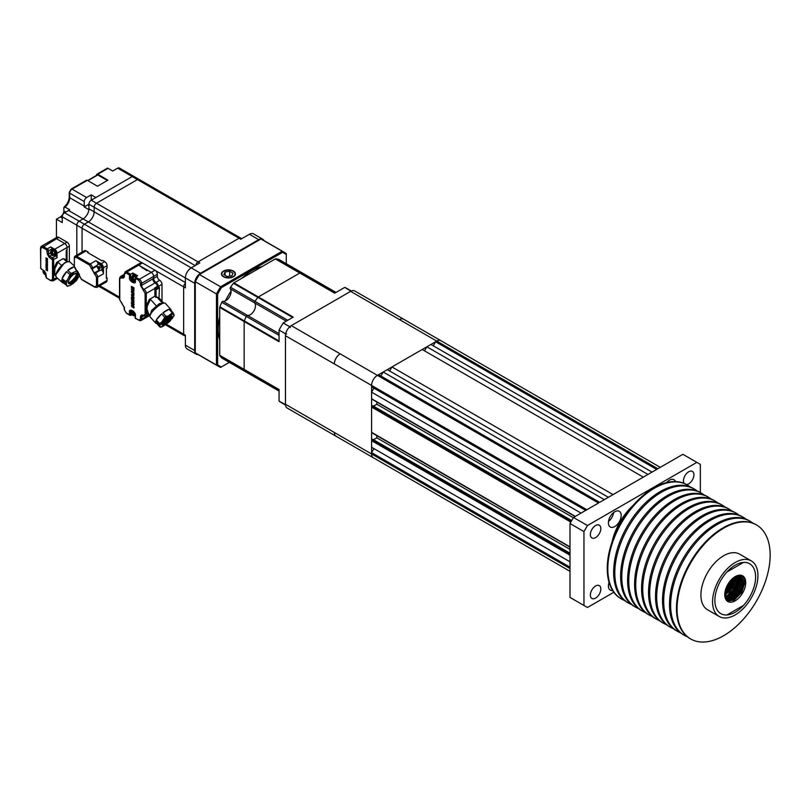 <?xml version="1.0" encoding="UTF-8"?>
<svg xmlns="http://www.w3.org/2000/svg" width="810" height="810" viewBox="0 0 810 810"><rect width="100%" height="100%" fill="white"/><g stroke="black" fill="none" stroke-linecap="round" stroke-linejoin="round"><path stroke-width="1.21" d="M730.741 580.365L725.993 588.445M730.347 580.821L726.165 587.918M733.06 578.117L730.083 585.701L725.284 591.462M732.706 578.826L729.901 585.6L725.77 590.753M734.184 579.676L731.379 586.45L727.248 591.604M736.108 577.085L732.858 587.301L728.727 592.464M737.14 581.388L734.336 588.161L730.205 593.315M739.064 578.796L735.814 589.012L731.683 594.165M740.542 579.646L737.292 589.862L733.161 595.026M741.575 583.949L738.771 590.713L734.64 595.876M733.101 599.238L726.671 600.585M743.053 584.8L740.249 591.573L736.118 596.727M724.768 594.732A14.813 8.556 120 0 0 727.836 601.506A14.813 8.556 120 0 0 739.246 597.537A14.813 8.556 120 0 0 745.716 582.633A14.813 8.556 120 0 0 742.649 575.849A14.813 8.556 120 0 0 731.238 579.818A14.813 8.556 120 0 0 724.768 594.732L726.256 587.655M742.365 575.697L744.977 582.208L741.727 592.424L734.133 600.139L727.228 601.091M736.27 576.123L736.29 577.196M738.7 575.647L738.973 577.044M739.793 575.161L740.046 575.697M740.117 575.87L740.735 579.575M740.765 575.221L741.525 576.558M741.596 576.72L742.203 580.608M740.644 575.201L741.322 576.406M741.373 576.517L741.93 578.745M755.608 576.922A28.796 16.625 120 0 0 749.645 563.74A28.796 16.625 120 0 0 743.489 562.423L726.995 571.941A28.796 16.625 120 0 0 714.876 600.443A28.796 16.625 120 0 0 720.839 613.626A28.796 16.625 120 0 0 726.995 614.942L743.489 605.414A28.796 16.625 120 0 0 755.608 576.922M608.401 522.835A9.052 5.224 120 0 0 610.274 526.986A9.052 5.224 120 0 0 617.25 524.556A9.052 5.224 120 0 0 621.199 515.443A9.052 5.224 120 0 0 619.326 511.302A9.052 5.224 120 0 0 612.35 513.732A9.052 5.224 120 0 0 608.401 522.835M608.502 521.448A9.052 5.224 120 0 0 613.646 512.538M668.078 482.244A9.052 5.224 120 0 0 668.341 480.958M609.059 582.36A9.052 5.224 120 0 0 608.401 585.995A9.052 5.224 120 0 0 610.274 590.136A9.052 5.224 120 0 0 612.613 590.51M608.502 584.607A9.052 5.224 120 0 0 609.485 583.737M590.358 595.067A7.401 4.273 120 0 0 591.897 598.458A7.401 4.273 120 0 0 597.598 596.474A7.401 4.273 120 0 0 600.838 589.022A7.401 4.273 120 0 0 599.299 585.63A7.401 4.273 120 0 0 593.598 587.615A7.401 4.273 120 0 0 590.358 595.067M686.586 484.572A7.401 4.273 120 0 0 693.927 474.802A7.401 4.273 120 0 0 692.398 471.41A7.401 4.273 120 0 0 686.688 473.394A7.401 4.273 120 0 0 683.458 480.846A7.401 4.273 120 0 0 684.085 483.357M590.358 534.6A7.401 4.273 120 0 0 591.897 537.982A7.401 4.273 120 0 0 597.598 535.997A7.401 4.273 120 0 0 600.838 528.545A7.401 4.273 120 0 0 599.299 525.163A7.401 4.273 120 0 0 593.598 527.138A7.401 4.273 120 0 0 590.358 534.6M569.997 568.519L371.577 453.964L371.587 452.618L371.577 453.964A8.232 4.749 120 0 0 371.76 455.493A8.232 4.749 120 0 0 373.288 457.741A8.232 4.749 -60 0 1 371.76 455.493M373.916 448.588L371.577 452.628L371.587 440.599L371.577 447.242L569.997 561.796L371.587 447.242M373.096 439.789L372.509 439.455L371.587 440.599L371.587 407.005L371.577 432.327L372.165 432.661M373.096 406.195L372.509 405.861L371.587 407.005L371.587 392.151L371.577 398.733L372.165 399.067M700.336 492.51L700.336 464.383L682.881 454.309L658.196 468.555A8.232 4.749 120 0 0 657.852 468.747L599.663 502.342L378.564 374.686L377.399 375.354A8.232 4.749 120 0 0 371.577 385.428L371.577 386.775L585.721 510.401L373.916 388.122L371.577 392.151L371.587 385.438L334.348 363.943A8.232 4.749 -60 0 1 340.159 353.869A8.232 4.749 120 0 0 334.338 363.943L285.464 335.725A8.232 4.749 -60 0 1 291.286 325.64L350.639 291.367A8.232 4.749 -60 0 1 354.76 290.962L403.633 319.18A8.232 4.749 120 0 0 399.512 319.596A8.232 4.749 -60 0 1 403.623 319.191L440.68 340.585M387.291 369.643L608.391 497.3L604.331 499.649L383.211 372.013L436.752 341.091L350.639 291.367M660.271 467.36L440.863 340.686A8.232 4.749 120 0 0 436.752 341.091L657.852 468.747M598.165 503.212L598.509 503.01A8.232 4.749 120 0 0 598.165 503.212L573.49 517.458L587.452 525.528L583.959 531.573L583.959 605.475L587.452 607.49L613.808 592.272M422.202 349.495L643.302 477.141L613.059 494.606L391.949 366.95M430.93 344.452L652.03 472.108L647.97 474.447L426.86 346.801M658.196 468.555L656.687 469.425M424.531 350.831L426.85 346.812M389.62 370.99L391.939 366.97M380.892 376.032L383.211 372.013L378.574 374.686M373.916 388.122L371.587 386.775M581.053 513.094L371.577 392.151M376.822 402.033L376.822 404.241L373.511 406.154M573.348 517.712L376.822 404.241M376.822 435.628L376.822 437.835L373.511 439.749M569.997 549.372L376.822 437.835M569.997 567.182L371.577 452.628M656.697 469.415L435.588 341.759L433.259 345.799M583.959 531.573L569.997 523.513L569.997 597.415L583.959 605.475M569.997 523.513L573.49 517.458M675.51 481.575A9.052 5.224 120 0 0 674.021 479.722A9.052 5.224 120 0 0 666.671 482.558M696.843 462.368L587.452 525.528M734.235 600.078L732.949 599.329M569.997 571.303L373.288 457.731A8.232 4.749 120 0 0 373.461 457.832M285.464 335.725L285.464 404.261A8.232 4.749 -60 0 0 287.165 408.037L336.039 436.246A8.232 4.749 -60 0 1 334.348 432.469A8.232 4.749 120 0 0 336.039 436.246A8.232 4.749 120 0 0 336.272 436.367M735.45 576.467L741.069 576.244L743.712 582.4L740.694 591.827L733.668 598.944L726.651 599.511L725.395 598.489M740.289 575.89L742.233 581.55L739.216 590.976L732.199 598.094L725.942 599.025M739.419 575.697L740.755 580.699L737.738 590.125L730.721 597.233L725.365 598.408M738.457 575.657L739.277 579.838L736.26 589.275L729.243 596.383L725.122 597.638M737.383 575.799L737.799 578.988L734.781 588.414L727.765 595.532L724.909 596.626M736.199 576.153L736.331 578.137L733.303 587.564L724.788 595.37M734.852 576.821L731.825 586.713L725.102 593.659M733.253 577.955L730.357 585.853L725.244 591.705M731.167 579.899L728.878 585.002L725.821 589.002M740.877 576.143L743.347 582.188L740.33 591.614L733.303 598.732L726.469 599.4M740.077 575.829L741.869 581.337L738.852 590.763L731.825 597.881L725.78 598.884M739.186 575.667L740.391 580.486L737.373 589.913L730.347 597.021L725.304 598.236M738.193 575.677L738.912 579.626L735.895 589.052L728.868 596.17L725.061 597.405M737.1 575.859L737.434 578.775L734.417 588.202L727.39 595.32L724.869 596.332M735.875 576.285L732.939 587.351L724.768 595.016M734.478 577.064L731.46 586.501L725.112 593.214M732.797 578.34L729.982 585.64L725.335 591.128M730.468 580.669L726.114 588.07M135.938 276.726A2.551 1.468 -120 0 0 133.711 275.552M164.956 324.192C158.8 327.888 162.931 319.98 168.885 316.649L168.946 316.619C175.102 312.923 170.971 320.831 165.007 324.152L164.956 324.192M173.856 315.201L173.026 312.68L169.867 309.157A10.206 2.845 -41.9 0 1 170.859 309.471L165.372 303.355A10.206 2.845 138.1 0 0 160.826 304.378A10.206 2.845 138.1 0 0 152.675 311.303A10.206 2.845 138.1 0 0 150.174 316.973L155.662 323.099A10.206 2.845 -41.9 0 1 155.824 320.902L159.762 325.772L159.813 326.946L156.654 323.413A10.206 2.845 -41.9 0 1 155.662 323.099M159.479 323.504L156.31 319.97A10.206 2.845 -41.9 0 1 161.676 313.885L164.835 317.409L161.615 322.269L159.479 323.504A10.206 2.845 138.1 0 0 158.983 324.435M166.08 316.376L162.911 312.842A10.206 2.845 -41.9 0 1 166.303 310.493A10.206 2.845 -41.9 0 1 169.108 309.268L172.277 312.802L168.47 315.89L166.08 316.376A10.206 2.845 138.1 0 0 164.835 317.409M170.221 316.052A8.333 2.329 -41.9 0 1 162.557 323.018A8.333 2.329 -41.9 0 1 162.263 323.18M170.859 309.471A10.206 2.845 -41.9 0 1 171.072 310.493M162.911 312.842L169.108 309.268M156.31 319.97L161.676 313.885M160.765 326.967L162.962 326.349L159.813 326.946M156.654 323.413L155.824 320.902M162.962 326.349L169.523 321.641L174.211 315.414M172.287 318.543L174.14 315.029M168.47 315.89L163.752 319.828M161.615 322.269L159.762 325.772M165.432 324.921L170.14 320.973M96.603 175.345L96.603 174.95A1.65 0.952 60 0 1 96.937 174.19L107.214 168.267A1.65 0.952 -120 0 1 108.034 168.348L112.691 171.031L117.663 168.166A3.291 1.903 120 0 1 119.303 168.004L133.852 176.398A3.291 1.903 120 0 0 132.212 176.56A3.291 1.903 -60 0 1 133.852 176.398L139.087 179.425A3.291 1.903 120 0 0 137.447 179.587L96.481 203.229A3.291 1.903 120 0 0 94.152 207.269L94.152 211.835A8.232 4.749 -60 0 1 88.341 221.91L84.382 224.198A3.291 1.903 120 0 0 82.053 228.228L82.053 252.102L82.053 228.228L76.818 225.2L76.818 255.13L76.818 225.2A3.291 1.903 -60 0 1 79.147 221.17A3.291 1.903 120 0 0 76.818 225.2L62.269 216.807L62.269 222.548L56.447 219.186L56.447 237.593M264.05 240.631A8.232 4.749 120 0 0 262.815 239.244L253.51 233.867A8.232 4.749 120 0 0 249.399 234.272L240.783 239.244L239.041 238.241A3.291 1.903 -60 0 1 240.681 238.079A3.291 1.903 120 0 0 239.041 238.241L198.075 261.883L239.041 238.241L137.447 179.587L96.481 203.229A3.291 1.903 120 0 0 94.152 207.269L94.152 211.835A8.232 4.749 -60 0 1 88.341 221.91L84.382 224.198A3.291 1.903 120 0 0 82.053 228.228L141.72 262.673M184.326 335.684A3.291 1.903 -60 0 1 183.647 334.176L183.647 286.882A3.291 1.903 -60 0 1 185.389 283.267A3.291 1.903 120 0 0 183.647 286.882L183.647 334.176A3.291 1.903 120 0 0 184.326 335.684L165.554 324.85L184.326 335.684M195.817 265.204A3.291 1.903 -60 0 1 198.075 261.883A3.291 1.903 120 0 0 195.817 265.204M55.313 254.461A2.551 1.468 -120 0 0 55.748 253.358A2.551 1.468 -120 0 0 54.695 250.857A2.551 1.468 -120 0 0 52.771 250.057M241.744 238.687L139.087 179.425A3.291 1.903 120 0 0 137.447 179.587L132.212 176.56L91.246 200.212A3.291 1.903 120 0 0 88.918 204.242L88.918 208.808L191.211 267.867A8.232 4.749 120 0 0 185.389 277.941L185.389 287.884L155.743 270.773M166.445 324.253L185.389 335.188L185.389 345.131L194.704 350.507L194.704 283.318L83.096 218.892L79.147 221.17L83.096 218.892A8.232 4.749 120 0 0 88.918 208.808M51.718 250.32A2.875 1.66 60 0 1 51.931 250.158A2.875 1.66 60 0 1 54.148 250.928A2.875 1.66 60 0 1 55.404 253.824A2.875 1.66 60 0 1 54.807 255.14A2.875 1.66 60 0 1 54.553 255.241M52.032 252.75L51.445 253.084L51.445 252.467L52.437 250.948L52.559 253.732L54.351 253.955L54.351 254.634L52.032 254.704L52.731 255.565L52.032 254.704L52.032 254.097L52.559 254.401M52.144 255.231L50.524 252.416L52.144 255.231M51.445 253.084L50.524 251.748L50.919 252.781L51.445 252.467M53.207 253.965L54.351 254.634M52.144 250.806L52.144 252.133M52.144 253.489L52.144 254.026M52.559 253.732L51.445 253.763M52.609 253.753L52.032 254.097M52.032 253.419L52.032 252.811M84.26 206.125A8.232 4.749 -60 0 1 84.22 206.955L88.877 209.638A8.232 4.749 120 0 1 83.096 218.892L68.556 210.489A8.232 4.749 120 0 0 69.66 209.729L65.013 207.036A8.232 4.749 120 0 0 69.721 197.721L84.26 206.125L84.26 201.558A3.291 1.903 -60 0 1 86.589 197.519L91.246 194.835L95.904 197.519L132.212 176.56L117.663 168.166M96.937 174.19A1.65 0.952 60 0 1 97.767 174.272L107.943 180.154L97.473 186.199L87.288 180.326A1.65 0.952 -120 0 0 86.468 180.245L71.219 189.044A1.65 0.952 60 0 1 72.049 189.125L86.589 197.519M91.044 200.333A4.941 2.855 120 0 0 91.246 198.865L91.246 194.835M84.22 206.955L87.753 204.91A4.941 2.855 120 0 0 88.928 203.998M68.556 210.489L64.597 212.777A3.291 1.903 120 0 0 62.269 216.807M40.743 247.779A3.291 1.903 60 0 1 41.421 246.27L54.807 238.545A3.291 1.903 60 0 1 56.447 238.707A3.291 1.903 -120 0 0 54.807 238.545L57.135 237.198A3.291 1.903 60 0 1 58.776 237.36L67.038 242.139A3.291 1.903 60 0 1 69.366 246.169L69.366 261.762M56.447 219.186L60.355 216.928A4.941 2.855 120 0 0 63.848 210.883L63.848 207.735L65.013 207.036L63.848 207.735M107.365 180.488L97.767 174.95L97.18 175.284M66.228 260.132L66.228 250.331L67.038 249.865L67.038 247.506A3.291 1.903 -120 0 0 64.709 243.476L56.447 238.707L64.709 243.476A3.291 1.903 60 0 1 67.038 247.506L67.038 260.861M132.962 314.877L133.66 315.738L132.962 314.877L132.962 314.26L133.498 314.563L132.962 314.877M133.66 311.303L132.962 312.974L133.498 313.895L135.29 314.128M135.29 314.796L133.498 314.563M133.083 315.394L131.453 312.579L133.083 315.394M132.962 312.913L131.848 312.943L131.453 311.911L131.848 312.943L132.384 312.64L133.083 310.969M133.083 311.161L133.083 312.296M133.083 313.652L133.083 314.189M134.136 314.128L135.118 314.695M133.549 313.926L132.962 314.26M132.962 312.974L133.498 313.895M132.384 313.247L132.384 312.64M132.962 313.591L132.384 313.926M158.254 286.112A3.291 1.903 -120 0 0 155.945 282.447A3.291 1.903 60 0 1 153.617 278.417L153.617 276.402A3.291 1.903 -120 0 0 151.298 272.373L138.723 265.113A3.291 1.903 -120 0 0 137.082 264.951L125.094 271.866A3.291 1.903 -120 0 1 126.735 272.028L126.157 273.041L129.478 274.954L132.85 273.01L137.619 275.764L135.412 277.04L135.412 278.377L138.723 280.3L140.474 283.318L140.474 285.333L145.122 293.402L145.122 314.361L143.38 315.363C141.629 314.574 140.656 315.13 140.474 317.044L140.474 319.059L138.723 320.072L135.412 318.158L135.412 315.606C136.465 312.144 128.415 307.496 129.478 312.174L129.478 314.725L126.157 312.812L124.416 309.795L124.416 307.78L119.758 299.71L119.758 278.751L121.5 277.739C123.262 278.539 124.224 277.982 124.416 276.068L124.416 274.043L126.157 273.041M148.696 313.986L147.329 313.753L146.286 311.921L146.286 293.402A3.291 1.903 -120 0 0 143.957 289.362A3.291 1.903 60 0 1 141.639 285.333L141.639 283.318L153.617 276.402L153.617 278.417L157.343 276.261A3.291 1.903 -120 0 0 159.671 280.3L155.945 282.447M162 301.178L162 284.33A3.291 1.903 -120 0 0 159.671 280.3M142.449 262.966A3.291 1.903 -120 0 0 140.808 262.794L137.082 264.951A3.291 1.903 -120 0 1 138.723 265.113L142.449 262.966L155.014 270.216A3.291 1.903 -120 0 1 157.343 274.246L157.343 276.261M132.739 275.724A3.21 1.853 60 0 1 133.285 275.035A3.21 1.853 60 0 1 136.272 276.534M136.627 276.342A3.21 1.853 -120 0 0 133.63 274.833A3.21 1.853 -120 0 0 133.468 274.944M91.246 200.212L199.817 262.896L191.211 267.867L200.515 273.243L258.704 239.649L249.399 234.272M194.704 350.507A8.232 4.749 120 0 0 196.405 354.274A8.232 4.749 120 0 0 198.217 354.648M262.815 239.244A8.232 4.749 120 0 0 258.704 239.649M200.515 273.243A8.232 4.749 120 0 0 194.704 283.318M185.389 345.131A8.232 4.749 120 0 0 187.09 348.897L196.405 354.274M44.58 271.826L44.003 272.17L44.094 270.955M44.702 274.317L43.072 271.502L44.702 274.317M44.003 272.17L43.072 270.824L43.467 271.856L44.003 271.552M44.003 272.838L45.633 273.021M45.674 273.699L44.58 273.79L45.279 274.651L44.58 273.79L44.58 273.173L45.117 273.486M44.702 272.575L44.702 273.112M45.168 272.838L44.58 273.173M44.58 272.504L44.58 271.887L45.117 272.808M132.648 275.815A2.875 1.66 60 0 1 132.86 275.653A2.875 1.66 60 0 1 135.523 276.969M132.962 280.209L133.66 281.07L132.962 280.209L132.962 279.592L133.498 279.895L132.962 280.209M132.962 278.245L132.384 278.579L132.384 277.972L133.377 276.443L133.498 279.227L135.29 279.45M135.29 280.128L133.498 279.895M133.083 280.726L131.453 277.911L133.083 280.726M132.384 278.579L131.453 277.243L131.848 278.275L132.384 277.972M133.083 276.301L133.083 277.627M133.083 278.984L133.083 279.521M134.136 279.46L135.169 280.058M133.549 279.258L132.962 279.592M132.962 278.306L133.498 279.227M132.962 278.923L132.384 279.258M74.338 273.901C80.443 270.165 77.932 279.683 71.948 282.984L71.888 283.014C65.772 286.75 68.283 277.233 74.277 273.942L74.338 273.901M74.135 265.731L70.095 262.156A10.206 4.161 131.6 0 0 65.195 262.815A10.206 4.161 131.6 0 0 57.611 270.56A10.206 4.161 131.6 0 0 56.558 277.425L62.41 282.609A10.206 4.161 -48.4 0 1 61.833 279.683L65.205 282.67L66.967 285.545L63.544 283.075A10.206 4.161 -48.4 0 1 62.41 282.609M65.509 281.556L62.137 278.569A10.206 4.161 -48.4 0 1 66.612 271.593L69.994 274.59L67.412 279.966L65.509 281.556A10.206 4.161 131.6 0 0 65.205 282.67M76.95 270.844L71.138 273.456L67.767 270.459A10.206 4.161 -48.4 0 1 71.047 267.999A10.206 4.161 -48.4 0 1 73.963 266.885L74.145 267.057M76.869 273.648A8.333 3.402 -48.4 0 1 69.559 282.356A8.333 3.402 -48.4 0 1 68.789 282.761M67.139 286.214L70.186 285.464L66.916 286.062M63.544 283.075L61.833 279.683M70.186 285.464L76.282 280.756L79.37 275.744M67.767 270.459L73.963 266.885M62.137 278.569L66.612 271.593M67.412 279.966L66.278 284.188M72.657 284.037L77.011 279.744M77.264 271.067L76.029 271.451M73.558 272.879L69.204 277.182M101.493 269.983A3.291 1.903 60 0 1 103.467 273.78L103.467 267.735L107.072 265.65A3.291 1.903 -120 0 0 104.743 261.62L102.647 260.405L101.949 260.81L87.52 252.477L88.219 252.082L87.986 252.75M107.072 280.432L97.645 285.869A3.291 1.903 60 0 1 96.967 287.378L106.393 281.941A3.291 1.903 -120 0 0 107.072 280.432L107.072 278.012L106.373 278.417L106.373 268.475L107.072 268.07L106.373 268.475M103.467 267.735A3.291 1.903 -120 0 0 101.139 263.706L95.904 260.678L90.082 264.04L76.697 256.314L86.123 250.867L88.219 252.082M107.072 265.65L107.072 268.07M107.072 278.012L106.606 277.476M95.904 260.678A3.291 1.903 60 0 1 98.202 264.283M86.123 250.867A3.291 1.903 -120 0 0 84.483 250.705L75.057 256.152A3.291 1.903 60 0 1 76.697 256.314L74.368 258.329L74.368 267.057L74.368 258.329M74.368 266.389L81.354 279.156L94.74 286.882L96.481 285.869L96.481 277.142L89.505 265.042L76.12 257.317M55.718 254.978A3.21 1.853 -120 0 0 55.9 254.887A3.21 1.853 -120 0 0 56.568 253.419A3.21 1.853 -120 0 0 55.171 250.189A3.21 1.853 -120 0 0 52.691 249.328A3.21 1.853 -120 0 0 52.529 249.45M54.685 255.221A3.21 1.853 -120 0 0 55.556 255.089A3.21 1.853 -120 0 0 56.214 253.621A3.21 1.853 -120 0 0 54.817 250.391A3.21 1.853 -120 0 0 52.346 249.531A3.21 1.853 -120 0 0 51.799 250.229M132.415 305.329L131.827 306.828L132.415 305.329L133.002 307.274L133.002 305.674M131.939 305.664L132.526 305.259M132.881 307.344L132.881 305.593L133.468 307.77L134.025 307.962L134.025 306.858L132.759 304.833L131.504 305.4M131.858 297.533L131.382 298.212L134.025 298.293L132.445 297.574L131.969 296.045L131.382 297.574M133.913 297.26L131.979 295.194L133.913 295.356L134.025 294.637L131.504 294.698M134.025 297.189L132.172 295.215M133.701 305.066L133.579 305.137A1.843 1.063 60 0 1 133.569 305.137L133.478 304.013L131.807 303.041L131.716 304.115L131.331 302.768C132.192 301.259 133.073 301.766 133.964 304.287A1.843 1.063 60 0 1 133.579 305.137L133.68 305.076A1.843 1.063 -120 0 0 133.701 305.066A1.843 1.063 -120 0 0 134.075 304.226C133.194 301.705 132.324 301.199 131.453 302.707M131.919 302.981L132.06 303.912M133.913 288.451L134.025 287.803L131.382 286.416L133.913 288.451L131.382 286.416M133.002 289.018L131.504 289.636M133.842 289.433L134.025 288.897L131.504 287.439L131.382 288.087L133.032 289.038L131.443 289.575M133.913 289.393L131.382 287.499M131.382 289.707L133.913 291.387L134.025 290.75L132.536 289.889M133.002 299.963L131.504 300.581M133.842 300.378L134.025 299.842L131.504 298.384L131.382 299.032L133.032 299.983L131.443 300.52M133.913 300.338L131.382 298.445M131.382 300.652L133.913 302.332L134.025 301.695L132.536 300.834M134.075 293.23L131.797 290.83L133.964 293.291L133.609 294.151L133.964 293.291C133.164 294.739 132.283 294.283 131.331 291.914L131.686 290.901M131.746 304.55L131.827 306.828M131.382 305.471L132.759 304.833M132.648 304.904L134.025 306.858M133.913 308.033L133.913 306.929M132.445 296.551L131.858 296.106M132.445 297.574L132.324 296.622M133.437 297.645L132.324 297.645M133.913 298.363L133.326 297.716M133.913 297.908L131.544 295.326L131.665 294.506M131.382 294.759L134.025 294.637M133.913 295.356L133.913 294.708M131.331 302.768L131.807 301.786M133.245 304.57L133.478 304.013M133.913 291.387L134.025 290.75M133.913 290.81L132.394 289.94L133.944 289.383M133.913 302.332L134.025 301.695M133.913 301.755L132.394 300.885L133.944 300.328M132.02 314.604L130.633 315.404L129.478 314.725L130.633 315.404L130.633 312.174L129.478 312.174M140.474 283.318L141.639 283.318A3.291 1.903 -120 0 0 139.31 279.288L135.412 277.04L135.412 280.938C136.465 285.616 128.415 280.969 129.478 277.506L129.478 274.954M132.151 293.028L132.01 291.509L133.285 292.248L133.296 293.544L132.151 293.028M157.343 274.246L153.617 276.402A3.291 1.903 -120 0 0 151.298 272.373L147.633 270.257L146.812 270.722L138.723 265.113L126.735 272.028L130.633 274.286L130.633 277.506L129.478 277.506M157.211 306.899L150.468 299.366L147.339 306.048L146.286 305.866L149.334 299.406L154.902 296.197L154.902 288.431A3.291 1.903 -120 0 0 154.852 287.864L156.067 289.767L156.067 297.493L154.902 296.197M147.339 306.048L146.964 309.045L148.524 313.541L145.122 314.361M154.852 287.864L157.413 286.386A3.291 1.903 -120 0 0 155.135 282.913L143.957 289.362L143.38 290.375M153.617 278.417L152.806 278.883A3.291 1.903 -120 0 0 155.135 282.913M132.85 273.01L132.85 275.481M133.346 293.514L132.263 292.957L132 291.57M142.388 267.229L142.276 268.1M157.413 286.386L158.274 286.102L158.8 286.781L155.429 288.725M150.123 315.323L148.524 313.541M150.468 299.366L149.334 299.406M156.067 297.493L156.907 297.007L162.678 303.456M155.48 288.765L158.861 286.811L159.438 287.823L159.003 297.877M159.448 298.333L156.907 297.007M163.61 303.153L159.347 303.679L151.642 310.392L150.164 315.201M56.224 276.564L53.662 273.689L53.662 268.849L56.66 262.399L63.22 258.613L65.418 259.413L68.01 261.721M40.5 248.113L40.743 267.401L40.5 248.113L41.421 246.27A3.291 1.903 60 0 1 43.072 246.432L47.314 248.883L50.686 246.939L54.705 249.257A3.291 1.903 60 0 1 57.034 253.287L57.034 257.853A1.65 0.952 -120 0 0 55.87 255.838L52.498 257.793A1.65 0.952 60 0 1 53.662 259.808L53.662 268.849L54.756 269.031L54.837 273.547L55.88 275.39M46.95 269.477L47.446 270.844M46.666 269.163L46.322 270.054L46.322 269.406M46.048 269.244L46.808 268.9L47.567 270.115M47.102 264.657L46.332 263.625L47.213 264.597M46.221 263.695L46.221 264.516M46.494 263.159L47.456 264.779L45.937 262.885L47.567 262.784M47.193 268.434L46.302 267.786L46.342 268.383L46.322 267.513M46.018 267.624L47.598 268.535A1.104 0.638 60 0 1 47.365 269.052L47.264 269.102M47.456 258.755L45.937 257.884L47.567 258.684M46.686 259.939L47.456 260.861L46.545 259.99L47.517 259.635M46.048 259.787L46.899 259.433M47.446 259.402L46.048 258.461L47.567 259.342M46.686 266.51L47.456 267.432L46.545 266.561L47.517 266.196M46.048 266.358L46.899 266.004M47.446 265.974L46.048 265.032L47.567 265.903M46.028 261.114L47.598 261.944L47.274 262.521L47.486 262.005L45.907 261.174L46.231 260.506M41.907 269.416L40.5 267.735L41.32 269.072L44.175 270.722L45.917 273.75L46.504 277.982L50.746 280.432L52.498 279.42L52.498 259.808L57.034 257.853M52.498 259.808L49.066 257.155L47.314 254.056M63.22 258.613L67.017 261.974M56.66 262.399L58.036 262.258L54.756 269.031M50.686 246.939A1.65 0.952 60 0 1 51.85 248.953L51.85 250.098M54.827 255.241L55.87 255.838M61.692 265.498L58.036 262.258M46.808 268.9L47.456 270.186M45.937 269.315L46.696 268.971L45.937 269.315L46.2 270.125M46.555 269.224L46.838 270.439M45.937 264.576L47.456 265.042M47.567 264.323L46.291 263.149L47.456 263.24M47.456 262.855L45.937 262.885M47.051 268.768L47.243 269.112A1.104 0.638 -120 0 0 47.486 268.606L45.907 267.695L46.241 267.077M46.342 268.383L45.907 267.695M45.937 257.884L47.456 259.099M45.937 258.532L46.929 259.453L46.099 259.706M45.937 259.858L47.456 260.861M45.937 265.103L46.929 266.014L46.099 266.267M45.937 266.419L47.456 267.432M45.907 261.174L47.598 261.944M46.393 261.843L47.193 261.316M67.159 261.924L64.324 262.946L55.981 274.529M97.18 265.984A3.291 1.903 60 0 1 97.868 264.475A3.291 1.903 60 0 1 100.399 265.356A3.291 1.903 60 0 1 101.837 268.677A3.291 1.903 60 0 1 101.159 270.175A3.291 1.903 60 0 1 98.83 269.507A3.291 1.903 60 0 1 97.281 266.834A3.291 1.903 60 0 1 97.18 265.984L92.411 268.738L92.411 268.07L97.291 265.255M97.868 264.475L98.911 263.878A3.291 1.903 60 0 1 101.442 264.759A3.291 1.903 60 0 1 102.88 268.07A3.291 1.903 60 0 1 102.202 269.578L101.159 270.175M98.962 268.555L97.828 266.875L99.063 266.662L99.863 268.555L98.962 268.555L100.298 267.624M98.172 267.189L99.64 266.5M97.828 267.381L98.972 267.199M98.618 268.768L99.347 267.857L98.526 268.302M233.098 271.228L233.098 271.228A6.581 3.797 180 0 1 233.098 276.605A6.581 3.797 180 0 1 223.793 276.605A6.581 3.797 180 0 1 223.793 271.228A6.581 3.797 180 0 1 233.098 271.228L233.098 271.228M229.675 271.259L233.037 273.203L231.802 275.856L227.215 276.564L223.854 274.62L225.089 271.978L229.675 271.259L229.675 276.18M225.089 275.329L225.089 271.978M285.464 404.565L279.065 401.173L279.065 389.549L244.154 369.39A1.316 0.759 120 0 0 244.296 369.876A57.601 33.261 120 0 0 246.25 372.114A57.601 33.261 -60 0 1 244.296 369.876A1.316 0.759 -60 0 1 244.154 369.39L244.154 321.54L244.154 369.39L219.723 355.286A1.316 0.759 120 0 0 219.854 355.762A57.601 33.261 120 0 0 221.808 358A1.316 0.759 120 0 0 221.899 358.071L246.341 372.185A1.316 0.759 -60 0 1 246.25 372.114A1.316 0.759 120 0 0 246.341 372.185A1.316 0.759 120 0 0 246.453 372.225M230.404 362.981A1.316 0.759 120 0 0 230.415 362.981A1.316 0.759 120 0 0 230.404 362.981L254.836 377.085A1.316 0.759 120 0 0 254.846 377.095A1.316 0.759 -60 0 1 254.836 377.085L221.808 358M279.065 333.639L247.495 315.414A7.401 4.273 120 0 0 253.975 310.817A7.401 4.273 120 0 0 254.704 302.92A7.401 4.273 -60 0 1 254.846 308.975A7.401 4.273 -60 0 1 250.27 314.725A7.401 4.273 -60 0 1 247.495 315.414L223.054 301.3A1.316 0.759 120 0 0 221.808 302.302A57.601 33.261 120 0 0 219.854 306.798L244.296 320.902A1.316 0.759 120 0 0 244.154 321.54A1.316 0.759 -60 0 1 244.296 320.902A57.601 33.261 -60 0 1 246.25 316.406A1.316 0.759 -60 0 1 247.495 315.414A1.316 0.759 120 0 0 246.25 316.406A57.601 33.261 120 0 0 244.296 320.902L279.065 340.98M291.023 325.802L289.595 326.622L283.186 322.927L293.26 317.115L258.349 296.966L299.791 273.041L258.349 296.966L233.908 282.852A1.316 0.759 120 0 0 233.432 283.287A57.601 33.261 120 0 0 230.506 287.236L254.947 301.34A1.316 0.759 120 0 0 254.704 302.92A1.316 0.759 -60 0 1 254.947 301.34A57.601 33.261 -60 0 1 257.863 297.402A1.316 0.759 -60 0 1 258.349 296.966A1.316 0.759 120 0 0 257.863 297.402A57.601 33.261 120 0 0 254.947 301.34L287.763 320.294M278.954 259.494A1.316 0.759 120 0 0 278.863 259.423A1.316 0.759 120 0 0 278.751 259.382A57.601 33.261 120 0 0 275.835 258.805L300.277 272.909A1.316 0.759 120 0 0 299.791 273.041A1.316 0.759 -60 0 1 300.277 272.909A57.601 33.261 -60 0 1 303.193 273.486A1.316 0.759 -60 0 1 303.294 273.537A1.316 0.759 120 0 0 303.193 273.486A57.601 33.261 120 0 0 300.277 272.909L335.046 292.987M303.385 273.608A1.316 0.759 120 0 0 303.294 273.537L336.029 292.43M233.908 282.852L275.349 258.927L334.702 293.19L344.766 287.378L350.902 291.225M219.723 355.286L219.723 307.435L279.065 341.699L279.065 330.075L285.464 333.771L285.464 335.421M344.766 287.378A65.833 38.009 -60 0 1 346.893 288.461L351.337 291.023M279.065 330.075A65.833 38.009 -60 0 1 283.186 322.927M286.629 334.024L285.464 333.771A65.833 38.009 -60 0 1 285.869 333.011M289.14 327.351A65.833 38.009 -60 0 1 289.595 326.622L290.395 327.503M285.505 405.041L281.07 402.479A65.833 38.009 -60 0 1 279.065 401.173M261.944 266.662A47.729 27.55 120 0 0 251.951 270.692A47.729 27.55 120 0 0 241.967 278.205M223.499 276.767A6.996 4.04 180 0 1 221.454 273.912A6.996 4.04 180 0 1 225.767 270.186A6.996 4.04 180 0 1 233.391 271.056A6.996 4.04 180 0 1 235.437 273.912A6.996 4.04 180 0 1 231.123 277.648A6.996 4.04 180 0 1 223.499 276.767M231.052 291.124A47.729 27.55 120 0 0 225.453 300.824M219.723 316.73A47.729 27.55 120 0 0 219.723 339.805M229.331 362.364L221.383 366.95A65.002 37.533 -60 0 1 217.627 364.773L217.627 294.182A65.002 37.533 -60 0 1 221.383 287.661L282.518 252.366A65.002 37.533 -60 0 1 286.284 254.542L286.284 263.706M221.383 287.661L220.583 286.781L282.163 251.232L282.518 252.366M286.284 254.542L286.284 253.611A65.833 38.009 120 0 0 284.29 252.315L263.108 240.084A65.833 38.009 120 0 0 260.982 239.001L199.402 274.56L220.583 286.781A65.833 38.009 120 0 0 216.462 293.929L217.627 294.182M217.627 364.773L216.462 365.026L216.462 293.929L195.281 281.698A65.833 38.009 120 0 1 199.402 274.56L199.047 274.762A65.002 37.533 120 0 0 195.281 281.283L195.281 352.806A65.833 38.009 120 0 0 197.275 354.102L218.457 366.333A65.833 38.009 120 0 0 220.583 367.406L221.383 366.95M195.281 352.806L216.462 365.026A65.833 38.009 120 0 0 218.457 366.333M284.29 252.315A65.833 38.009 120 0 0 282.163 251.232L260.982 239.001M223.054 301.3A7.401 4.273 120 0 0 225.828 300.621A7.401 4.273 120 0 0 230.415 294.86A7.401 4.273 120 0 0 230.273 288.805L286.284 321.145M219.854 306.798A1.316 0.759 120 0 0 219.723 307.435M230.506 287.236A1.316 0.759 120 0 0 230.273 288.805M612.016 542.032A44.439 25.657 -60 0 1 633.228 505.288M754.444 563.638A32.096 18.529 120 0 0 751.285 560.885A32.096 18.529 120 0 0 721.092 576.376A32.096 18.529 120 0 0 716.04 613.727A32.096 18.529 120 0 0 719.199 616.471A32.096 18.529 120 0 0 749.402 600.99A32.096 18.529 120 0 0 754.444 563.638M751.285 560.885L739.651 554.172A32.096 18.529 120 0 0 709.449 569.653A32.096 18.529 120 0 0 704.396 607.004A32.096 18.529 120 0 0 707.555 609.758L719.199 616.471M718.004 611.155A28.796 16.625 120 0 0 720.839 613.626A28.796 16.625 120 0 0 747.944 599.724A28.796 16.625 120 0 0 752.48 566.21A28.796 16.625 120 0 0 749.645 563.74A28.796 16.625 120 0 0 722.54 577.631A28.796 16.625 120 0 0 718.004 611.155M738.71 582.714A28.796 16.625 120 0 0 740.421 577.611M740.512 577.236A28.796 16.625 120 0 0 740.785 576.102A28.796 16.625 120 0 0 740.897 575.586M687.326 636.731A65.833 38.009 -60 0 1 684.288 635.273A65.833 38.009 -60 0 1 677.808 629.643A65.833 38.009 -60 0 1 688.176 553.017A65.833 38.009 -60 0 1 750.121 521.255A65.833 38.009 -60 0 1 752.895 523.159M690.404 638.806A65.833 38.009 -60 0 1 690.11 638.634A65.833 38.009 -60 0 1 683.63 632.995A65.833 38.009 -60 0 1 693.988 556.379A65.833 38.009 -60 0 1 755.943 524.617A65.833 38.009 -60 0 1 756.226 524.789M684.288 635.273L683.124 634.605A65.833 38.009 -60 0 1 676.644 628.965A65.833 38.009 -60 0 1 687.012 552.349A65.833 38.009 -60 0 1 748.956 520.587L750.121 521.255M680.349 632.701A65.833 38.009 -60 0 1 677.312 631.243A65.833 38.009 -60 0 1 670.822 625.603A65.833 38.009 -60 0 1 681.19 548.988A65.833 38.009 -60 0 1 743.135 517.225A65.833 38.009 -60 0 1 745.919 519.129M677.312 631.243L676.147 630.575A65.833 38.009 -60 0 1 669.657 624.935A65.833 38.009 -60 0 1 680.025 548.319A65.833 38.009 -60 0 1 741.97 516.557L743.135 517.225M673.363 628.671A65.833 38.009 -60 0 1 670.326 627.213A65.833 38.009 -60 0 1 663.846 621.574A65.833 38.009 -60 0 1 674.203 544.958A65.833 38.009 -60 0 1 736.158 513.196A65.833 38.009 -60 0 1 738.933 515.099M670.326 627.213L669.161 626.545A65.833 38.009 -60 0 1 662.681 620.905A65.833 38.009 -60 0 1 673.039 544.279A65.833 38.009 -60 0 1 734.994 512.527L736.158 513.196M666.387 624.642A65.833 38.009 -60 0 1 663.339 623.184A65.833 38.009 -60 0 1 656.859 617.544A65.833 38.009 -60 0 1 667.227 540.928A65.833 38.009 -60 0 1 729.172 509.166A65.833 38.009 -60 0 1 731.956 511.069M663.339 623.184L662.185 622.515A65.833 38.009 -60 0 1 655.695 616.876A65.833 38.009 -60 0 1 666.063 540.25A65.833 38.009 -60 0 1 728.008 508.488L729.172 509.166M659.401 620.612A65.833 38.009 -60 0 1 656.363 619.154A65.833 38.009 -60 0 1 649.883 613.514A65.833 38.009 -60 0 1 660.241 536.888A65.833 38.009 -60 0 1 722.186 505.136A65.833 38.009 -60 0 1 724.97 507.04M656.363 619.154L655.199 618.486A65.833 38.009 -60 0 1 648.719 612.846A65.833 38.009 -60 0 1 659.077 536.22A65.833 38.009 -60 0 1 721.032 504.458L722.186 505.136M652.414 616.582A65.833 38.009 -60 0 1 649.377 615.124A65.833 38.009 -60 0 1 642.897 609.485A65.833 38.009 -60 0 1 653.255 532.858A65.833 38.009 -60 0 1 715.21 501.096A65.833 38.009 -60 0 1 717.984 503M649.377 615.124L648.213 614.446A65.833 38.009 -60 0 1 641.733 608.806A65.833 38.009 -60 0 1 652.101 532.19A65.833 38.009 -60 0 1 714.045 500.428L715.21 501.096M645.438 612.542A65.833 38.009 -60 0 1 642.401 611.094A65.833 38.009 -60 0 1 635.911 605.455A65.833 38.009 -60 0 1 646.279 528.829A65.833 38.009 -60 0 1 708.223 497.067A65.833 38.009 -60 0 1 711.008 498.97M642.401 611.094L641.236 610.416A65.833 38.009 -60 0 1 634.746 604.776A65.833 38.009 -60 0 1 645.114 528.16A65.833 38.009 -60 0 1 707.059 496.398L708.223 497.067M638.452 608.512A65.833 38.009 -60 0 1 635.415 607.054A65.833 38.009 -60 0 1 628.935 601.425A65.833 38.009 -60 0 1 639.292 524.799A65.833 38.009 -60 0 1 701.247 493.037A65.833 38.009 -60 0 1 704.022 494.94M635.415 607.054L634.25 606.386A65.833 38.009 -60 0 1 627.77 600.747A65.833 38.009 -60 0 1 638.128 524.131A65.833 38.009 -60 0 1 700.083 492.369L701.247 493.037M631.466 604.483A65.833 38.009 -60 0 1 628.428 603.025A65.833 38.009 -60 0 1 621.948 597.385A65.833 38.009 -60 0 1 632.316 520.769A65.833 38.009 -60 0 1 694.261 489.007A65.833 38.009 -60 0 1 697.046 490.911M628.428 603.025L627.264 602.356A65.833 38.009 -60 0 1 620.784 596.717A65.833 38.009 -60 0 1 631.152 520.101A65.833 38.009 -60 0 1 693.097 488.339L694.261 489.007M624.49 600.453A65.833 38.009 -60 0 1 621.452 598.995A65.833 38.009 -60 0 1 614.962 593.355A65.833 38.009 -60 0 1 625.33 516.74A65.833 38.009 -60 0 1 687.275 484.977A65.833 38.009 -60 0 1 690.059 486.881M686.991 484.815A65.833 38.009 120 0 0 686.698 484.643A65.833 38.009 120 0 0 624.753 516.405A65.833 38.009 120 0 0 614.385 593.021A65.833 38.009 120 0 0 620.865 598.661A65.833 38.009 120 0 0 621.159 598.823M763 530.59A65.833 38.009 120 0 0 756.52 524.951A65.833 38.009 120 0 0 694.575 556.713A65.833 38.009 120 0 0 684.207 633.339A65.833 38.009 120 0 0 690.687 638.969A65.833 38.009 120 0 0 752.642 607.216A65.833 38.009 120 0 0 763 530.59M598.509 503.01L291.286 325.64M586.875 509.733L371.577 385.428M575.353 516.385L371.577 398.733M571.566 520.779L372.509 405.861M571.394 521.083L372.165 406.063M570.817 522.096L371.577 407.065M569.997 546.882L371.577 432.327M569.997 553.463L372.509 439.455M569.997 553.868L372.165 439.648M569.997 555.215L371.577 440.66M285.464 404.261L371.587 453.975M356.461 294.729L399.522 319.596M164.784 323.554A6.176 1.721 -41.9 0 1 162.04 324.172C161.838 325.377 160.765 322.532 168.824 316.73L171.234 315.93A6.176 1.721 -41.9 0 1 169.735 319.332A6.176 1.721 -41.9 0 1 164.835 323.524A6.176 1.721 -41.9 0 1 164.784 323.554M171.082 315.89A6.328 1.772 -41.9 0 1 171.072 316.011A6.328 1.772 -41.9 0 1 164.369 323.17A6.328 1.772 -41.9 0 1 164.329 323.19A6.328 1.772 -41.9 0 1 162.132 324.02A6.328 1.772 -41.9 0 1 162.01 324.02M162.01 324.091A6.176 1.721 138.1 0 0 164.612 323.352A6.176 1.721 138.1 0 0 164.643 323.332A6.176 1.721 138.1 0 0 169.351 319.383A6.176 1.721 138.1 0 0 171.153 315.9M173.026 312.68A10.206 2.845 138.1 0 0 172.277 312.802M170.94 314.462L173.806 314.027M119.516 297.159L99.772 285.758M185.389 282.518L64.597 212.777M195.169 265.579L88.918 204.242M51.931 250.158L51.465 250.422A2.875 1.66 60 0 1 52.903 250.563A2.875 1.66 60 0 1 54.938 254.097A2.875 1.66 60 0 1 54.341 255.413L54.807 255.14M108.034 168.348L97.767 174.272M87.288 180.326L72.049 189.125A3.291 1.903 120 0 0 69.721 193.155L84.26 201.558M92.411 199.533L91.246 198.865M88.918 205.588L87.753 204.91M71.219 189.044L69.235 192.486A1.65 0.952 180 0 0 69.721 193.155L69.721 197.721A1.65 0.952 180 0 1 69.235 197.053C68.992 200.88 67.291 204.201 64.132 207.006M65.853 212.048L63.848 210.883M69.366 246.169L57.034 253.287M67.038 242.139L54.705 249.257M58.776 237.36L40.743 248.447L40.743 268.07M60.355 216.928L62.269 218.042M97.767 174.95L87.875 180.66M158.416 286.396L162 284.33M138.723 280.3L139.31 279.288L155.014 270.216M131.352 277.496L132.394 275.916A2.875 1.66 60 0 1 133.842 276.068A2.875 1.66 60 0 1 135.179 277.425M76.869 273.547A6.176 2.521 -48.4 0 1 76.251 277.658A6.176 2.521 -48.4 0 1 71.695 282.346A6.176 2.521 -48.4 0 1 71.645 282.376A6.176 2.521 -48.4 0 1 68.678 282.781C67.858 284.361 67.918 278.255 74.186 274.063L76.869 273.547M68.597 282.7A6.176 2.521 131.6 0 0 71.452 282.204A6.176 2.521 131.6 0 0 71.493 282.184A6.176 2.521 131.6 0 0 75.968 277.638A6.176 2.521 131.6 0 0 76.778 273.476M76.889 273.638A6.328 2.582 -48.4 0 1 76.95 274.479A6.328 2.582 -48.4 0 1 76.808 275.187A6.328 2.582 -48.4 0 1 71.209 282.072A6.328 2.582 -48.4 0 1 71.179 282.093A6.328 2.582 -48.4 0 1 69.62 282.741A6.328 2.582 -48.4 0 1 68.779 282.791M71.138 273.456A10.206 4.161 131.6 0 0 69.994 274.59M104.743 261.62L101.139 263.706M96.481 285.869L97.645 285.869L97.645 277.142L103.467 273.78M74.368 257.651L75.057 256.152A3.291 1.903 60 0 0 74.368 257.651M91.246 268.07L92.411 268.07A3.291 1.903 60 0 0 90.082 264.04L89.505 265.042M100.197 270.297L95.317 273.112A3.291 1.903 60 0 1 97.645 277.142L96.481 277.142M95.317 287.216L94.74 286.882M81.931 279.49L81.354 279.156M99.508 270.014L94.74 272.767A3.291 1.903 60 0 1 92.411 268.738L91.246 268.738M76.12 270.084L74.368 267.057M94.74 274.114L95.317 273.112L94.74 272.767L94.152 273.78M79.613 276.129L81.526 279.531L94.912 287.256L96.967 287.378M79.562 274.823L77.233 270.783M135.412 280.26L134.713 281.809A3.372 1.944 60 0 1 133.022 281.637A3.372 1.944 60 0 1 130.633 277.506L131.473 277.02M124.416 273.375L124.416 274.043M124.416 275.39L124.416 276.068M125.094 271.866L123.727 276.899A3.291 1.903 60 0 1 122.087 276.736L121.5 277.739M119.758 278.083L119.758 278.751M124.173 275.532L122.087 276.736A3.291 1.903 -120 0 0 120.437 276.575L124.173 274.418M119.758 299.042L119.758 299.71M122.037 303.102L121.5 302.738M124.365 307.132L124.416 307.78M124.416 309.116L124.416 309.795M126.735 313.146L126.157 312.812M135.361 314.958L135.412 315.606M131.473 311.698L130.633 312.174A3.372 1.944 60 0 1 131.331 310.635C132.719 310.27 134.004 311.809 135.169 315.272L135.169 318.3L138.723 320.072M150.093 315.292L140.95 320.568A3.291 1.903 -120 0 1 139.31 320.406L140.95 320.568A3.291 1.903 -120 0 0 141.639 319.059L140.474 319.059M149.435 314.563L141.639 319.059L141.639 317.044L140.474 317.044M143.724 315.839L141.639 317.044A3.291 1.903 60 0 1 142.317 315.546L145.608 315.87A3.291 1.903 -120 0 1 143.957 315.708L143.38 315.363M148.898 313.966L145.608 315.87A3.291 1.903 -120 0 0 146.286 314.361L146.286 311.921L147.501 311.789M154.902 288.431L146.286 293.402L145.122 293.402M152.806 278.883L141.639 285.333L140.474 285.333M135.169 277.567L135.412 280.938M159.438 287.823L156.067 289.767M54.837 273.547L53.662 273.689L53.662 279.42L56.781 277.617M49.066 257.155L49.643 256.142A1.65 0.952 60 0 1 48.479 254.127L47.314 254.127L46.737 249.895L42.484 247.445M44.175 270.722L41.32 269.072M52.498 279.42L53.662 279.42A3.291 1.903 60 0 1 52.974 280.928L57.54 278.296M46.737 249.895L47.314 248.883A1.65 0.952 60 0 1 48.479 250.908L51.85 248.953M45.846 273.122L45.917 273.75M45.917 276.969L44.671 271.097M47.314 250.908L48.479 250.908L48.479 254.127L50.443 252.993M51.911 258.795L52.498 257.793L49.643 256.142L51.607 255.008M50.746 280.432L52.974 280.928M46.504 277.982L50.919 280.807M46.676 278.356L45.917 276.301M98.172 267.695L98.962 267.239M336.008 292.44L278.751 259.382M292.643 317.479L233.432 283.287M279.065 335.35L221.808 302.302M279.065 389.954L219.854 355.762M575.11 516.527L371.75 399.107M571.688 520.577L372.924 405.82M569.997 547.165L371.75 432.702M569.997 553.189L372.924 439.415M336.049 436.236L373.288 457.741M161.858 326.886L160.127 327.189M98.81 286.315L119.516 298.272L98.81 286.315M51.465 250.422L50.412 252.001M51.729 255.109L50.412 252.841M52.458 255.535L54.341 255.413M69.235 192.486L69.235 197.053M97.352 174.909L87.632 180.519M133.387 315.697L135.28 315.576M132.668 315.282L131.352 313.004M131.352 312.164L132.394 310.594M43.173 270.418L42.97 271.077M44.277 274.195L42.97 271.917M45.006 274.61L45.674 274.762M133.387 281.029L135.28 280.908M132.668 280.614L131.352 278.336M68.486 282.609L69.62 282.741M76.95 274.479L76.677 273.375M101.857 260.759L102.485 260.395M106.373 268.586L107.001 268.221M130.056 315.343L126.33 313.197L124.173 309.46L124.173 307.435L119.516 299.376L119.516 278.417L120.437 276.575M158.881 297.756L163.742 303.122M98.83 269.507L97.281 266.834M99.022 266.865L98.395 267.219M99.67 267.978L99.043 268.343M246.341 372.185L279.065 391.078M278.863 259.423L303.294 273.537M687.275 484.977L686.698 484.643M756.52 524.951L755.943 524.617M690.687 638.969L690.11 638.634M621.452 598.995L620.865 598.661"/></g></svg>
